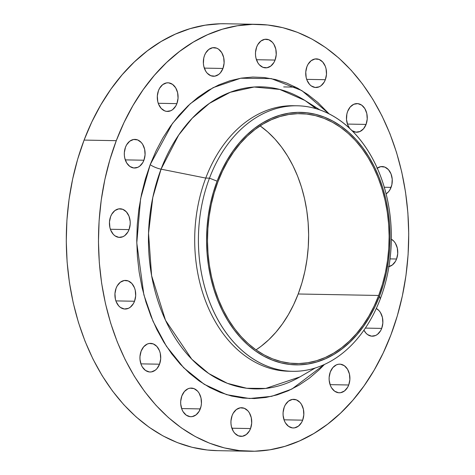 <?xml version="1.0" encoding="UTF-8"?>
<svg xmlns="http://www.w3.org/2000/svg" width="475" height="475" viewBox="0 0 475 475"><rect width="100%" height="100%" fill="white"/><g stroke="black" fill="none" stroke-linecap="round" stroke-linejoin="round"><path stroke-width="0.71" d="M377.269 168.102A14.321 10.402 -89 0 1 382.137 166.547A14.321 10.402 -89 0 1 391.085 187.376L384.317 187.251L391.085 187.376A14.321 10.402 -89 0 1 386.122 193.865L388.532 191.757L389.963 189.739L391.857 184.763L392.225 179.194L391.02 173.88L388.425 169.628L384.833 167.087L380.79 166.642L376.912 168.364M352.017 130.649L355.912 132.175L359.949 131.522L363.517 128.796L366.071 124.414L347.421 124.076L366.071 124.414A14.321 10.402 -89 0 1 356.6 132.216A14.321 10.402 -89 0 1 352.082 130.696M349.683 128.387A14.321 10.402 -89 0 1 347.652 111.388L346.881 114L346.512 119.569L347.718 124.883L349.683 128.387M325.333 79.705A14.321 10.402 -89 0 1 315.863 87.507A14.321 10.402 -89 0 1 306.915 66.678L305.763 72.052L306.185 77.603L306.981 80.174L309.575 84.425L311.279 85.945L315.174 87.465L319.212 86.812L321.088 85.69L324.211 82.068L325.333 79.705L326.485 74.332L326.064 68.78L325.268 66.209L322.673 61.958L319.075 59.417L315.032 58.971L311.155 60.693L308.037 64.315L306.915 66.678A14.321 10.402 -89 0 1 316.386 58.876A14.321 10.402 -89 0 1 325.333 79.705L306.684 79.367L325.333 79.705M275.078 60.058A14.321 10.402 -89 0 1 265.608 67.86A14.321 10.402 -89 0 1 256.66 47.025L255.502 52.404L255.52 55.207L255.93 57.95L257.866 62.831L259.32 64.778L262.913 67.319L266.956 67.765L270.833 66.043L273.956 62.421L275.078 60.058L276.23 54.678L275.803 49.133L273.867 44.252L272.413 42.305L268.82 39.763L264.777 39.318L260.9 41.04L257.777 44.668L256.66 47.025A14.321 10.402 -89 0 1 266.131 39.223A14.321 10.402 -89 0 1 275.078 60.058L256.423 59.713L275.078 60.058M222.953 68.459A14.321 10.402 -89 0 1 213.483 76.261A14.321 10.402 -89 0 1 204.535 55.427L203.763 58.039L203.395 63.608L203.805 66.352L205.74 71.232L207.195 73.18L210.787 75.721L214.831 76.166L218.708 74.444L220.4 72.841L222.953 68.459L224.105 63.08L223.678 57.534L221.742 52.654L218.589 49.192L216.695 48.165L212.652 47.72L208.774 49.442L205.657 53.063L204.535 55.427A14.321 10.402 -89 0 1 214.005 47.625A14.321 10.402 -89 0 1 222.953 68.459L204.303 68.115L222.953 68.459M176.896 103.627A14.321 10.402 -89 0 1 167.426 111.435A14.321 10.402 -89 0 1 158.478 90.6L157.326 95.974L157.748 101.525L158.543 104.096L161.138 108.347L164.73 110.895L166.737 111.388L170.774 110.74L172.651 109.618L175.774 105.99L176.896 103.627L178.048 98.254L177.62 92.702L175.685 87.827L172.532 84.366L168.637 82.84L166.594 82.893L162.717 84.615L159.6 88.237L158.478 90.6A14.321 10.402 -89 0 1 167.948 82.798A14.321 10.402 -89 0 1 176.896 103.627L158.246 103.289L176.896 103.627M143.919 160.217A14.321 10.402 -89 0 1 134.449 168.019A14.321 10.402 -89 0 1 125.495 147.191L124.343 152.564L124.361 155.373L124.771 158.116L126.706 162.99L129.865 166.458L133.76 167.978L137.798 167.325L139.674 166.203L142.797 162.581L143.919 160.217L145.071 154.844L144.643 149.292L142.708 144.418L141.253 142.47L137.661 139.929L133.618 139.484L129.74 141.206L126.617 144.827L125.495 147.191A14.321 10.402 -89 0 1 134.971 139.389A14.321 10.402 -89 0 1 143.919 160.217L125.263 159.879L143.919 160.217M129.04 229.609A14.321 10.402 -89 0 1 119.569 237.411A14.321 10.402 -89 0 1 110.622 216.582L109.47 221.956L109.891 227.507L110.687 230.078L113.282 234.329L114.986 235.849L118.881 237.369L122.918 236.716L124.794 235.594L127.918 231.972L129.04 229.609L130.192 224.236L130.18 221.427L128.974 216.113L126.38 211.862L122.782 209.321L118.738 208.875L114.861 210.597L111.744 214.219L110.622 216.582A14.321 10.402 -89 0 1 120.092 208.78A14.321 10.402 -89 0 1 129.04 229.609L110.39 229.271L129.04 229.609M134.526 301.239A14.321 10.402 -89 0 1 125.056 309.041A14.321 10.402 -89 0 1 116.108 288.212L114.956 293.586L115.377 299.137L116.173 301.708L118.768 305.959L120.472 307.479L124.367 308.999L128.404 308.346L130.281 307.224L133.404 303.602L134.526 301.239L135.678 295.866L135.256 290.314L134.461 287.743L131.866 283.492L128.268 280.951L124.224 280.505L120.347 282.227L117.23 285.849L116.108 288.212A14.321 10.402 -89 0 1 125.578 280.41A14.321 10.402 -89 0 1 134.526 301.239L115.876 300.901L134.526 301.239M159.541 364.2A14.321 10.402 -89 0 1 150.07 372.002A14.321 10.402 -89 0 1 141.123 351.173L139.971 356.547L139.982 359.355L141.188 364.669L142.334 366.973L145.487 370.441L149.382 371.961L151.424 371.907L155.301 370.185L156.987 368.588L159.541 364.2L160.692 358.827L160.271 353.275L159.475 350.704L156.881 346.453L153.288 343.912L149.245 343.467L147.244 344.066L143.676 346.792L141.123 351.173A14.321 10.402 -89 0 1 150.593 343.372A14.321 10.402 -89 0 1 159.541 364.2L140.891 363.862L159.541 364.2M200.278 408.91A14.321 10.402 -89 0 1 190.808 416.712A14.321 10.402 -89 0 1 181.86 395.883L180.708 401.256L180.72 404.065L181.925 409.379L183.071 411.683L186.23 415.15L190.119 416.67L192.161 416.617L196.038 414.895L199.156 411.273L201.05 406.297L201.436 403.536L201.008 397.985L199.072 393.11L197.618 391.162L194.026 388.621L189.982 388.176L187.981 388.776L184.413 391.501L181.86 395.883A14.321 10.402 -89 0 1 191.33 388.081A14.321 10.402 -89 0 1 200.278 408.91L181.628 408.571L200.278 408.91M250.539 428.563A14.321 10.402 -89 0 1 241.062 436.365A14.321 10.402 -89 0 1 232.115 415.53L230.963 420.909L230.981 423.712L231.39 426.455L233.326 431.336L234.781 433.283L238.373 435.824L242.416 436.27L246.293 434.548L249.417 430.926L250.539 428.563L251.691 423.183L251.263 417.638L249.328 412.757L247.873 410.81L244.281 408.268L240.237 407.823L236.36 409.545L233.237 413.173L232.115 415.53A14.321 10.402 -89 0 1 241.591 407.728A14.321 10.402 -89 0 1 250.539 428.563L231.883 428.218L250.539 428.563M302.664 420.161A14.321 10.402 -89 0 1 293.188 427.963A14.321 10.402 -89 0 1 284.24 407.134L283.088 412.508L283.106 415.316L284.305 420.63L285.451 422.934L288.61 426.396L292.499 427.922L294.542 427.868L298.419 426.146L301.542 422.524L302.664 420.161L303.816 414.782L303.388 409.236L301.453 404.356L299.998 402.408L296.406 399.867L292.363 399.428L288.485 401.143L285.362 404.771L284.24 407.134A14.321 10.402 -89 0 1 293.716 399.327A14.321 10.402 -89 0 1 302.664 420.161L284.008 419.817L302.664 420.161M348.721 384.988A14.321 10.402 -89 0 1 339.245 392.789A14.321 10.402 -89 0 1 330.297 371.961L329.145 377.334L329.163 380.142L330.363 385.457L331.508 387.76L334.667 391.222L338.556 392.748L340.599 392.694L344.476 390.973L347.599 387.351L348.721 384.988L349.873 379.614L349.446 374.062L347.51 369.188L344.351 365.72L340.462 364.2L338.42 364.254L336.419 364.853L332.856 367.573L330.297 371.961A14.321 10.402 -89 0 1 339.773 364.159A14.321 10.402 -89 0 1 348.721 384.988L330.066 384.649L348.721 384.988M388.455 266.712L392.332 264.991L395.455 261.369L396.572 259.006L390.052 258.887L396.572 259.006A14.321 10.402 -89 0 1 388.942 266.618M381.698 328.397A14.321 10.402 -89 0 1 372.228 336.199A14.321 10.402 -89 0 1 363.927 330.161L365.94 333.117L367.644 334.632L371.539 336.157L375.577 335.504L377.453 334.382L380.576 330.76L381.698 328.397L382.85 323.024L382.423 317.472L380.487 312.598L379.032 310.65L376.289 308.495A14.321 10.402 -89 0 1 381.698 328.397L365.34 328.1L381.698 328.397M299.885 376.918A151.056 109.755 91 0 1 176.997 340.824A151.056 109.755 91 0 1 161.055 169.165L205.758 178.078A132.78 96.478 -89 0 1 295.444 105.782A132.78 96.478 91 0 0 293.586 105.723A132.78 96.478 91 0 0 205.758 178.078L161.055 169.165L178.707 135.031L192.215 118.263L209.392 103.396L230.238 92.287L254.143 87.014L279.722 89.425L304.938 100.457L316.237 108.733A151.056 109.755 91 0 0 304.938 100.457A151.056 109.755 91 0 0 161.055 169.165A10.414 3.171 20.8 0 1 150.183 164.653L172.484 123.405L190.261 103.734L213.138 87.638L240.683 78.227L271.237 78.589L301.863 90.6L329.08 113.846L317.858 102.481L307.984 94.62L297.587 88.142L286.763 83.101L275.625 79.557L264.272 77.532L252.813 77.045L241.365 78.114L230.037 80.72L218.933 84.835L208.163 90.428L197.832 97.434L188.035 105.8L178.873 115.431L170.424 126.243L162.783 138.124L156.014 150.973L150.183 164.653L145.35 179.039L141.562 193.99L138.848 209.362L137.245 225.007L136.758 240.777L137.4 256.524L139.157 272.08L142.019 287.316L145.95 302.07L150.925 316.202L156.887 329.585L163.774 342.077L171.534 353.572L180.078 363.945L189.335 373.107L199.209 380.968L209.612 387.446L220.43 392.487L231.568 396.037L242.927 398.062L254.38 398.543L265.828 397.474L277.157 394.867L288.266 390.753L299.03 385.16L309.367 378.153L319.158 369.793L324.496 364.42L291.893 389.049L271.676 396.328L249.571 398.525L226.64 394.66L204.22 384.305L183.748 367.81L166.434 346.281L153.057 321.343L143.86 294.785L136.782 242.903L140.594 198.776L150.183 164.653A10.414 3.171 -159.2 0 0 161.055 169.165L152.802 197.428L148.532 233.267L151.608 275.678L165.532 320.34L191.757 359.183L208.768 373.534L227.394 383.343L246.691 388.265L265.709 388.437L299.885 376.918L315.269 367.983M209.481 178.149L217.099 181.171A126.273 91.746 -89 0 1 341.026 126.172A126.273 91.746 -89 0 1 379.525 296.05L380.279 298.953A132.78 96.478 91 0 0 339.791 120.312A132.78 96.478 91 0 0 209.481 178.149A132.78 96.478 -89 0 1 297.308 105.788A132.78 96.478 -89 0 1 380.279 298.953A132.78 96.478 -89 0 1 292.452 371.308A132.78 96.478 -89 0 1 209.481 178.149L205.758 178.078L209.481 178.149A132.78 96.478 91 0 0 249.969 356.784A132.78 96.478 91 0 0 380.279 298.953L379.525 296.05A126.273 91.746 -89 0 1 255.598 351.049A126.273 91.746 -89 0 1 217.099 181.171L209.481 178.149M257.498 24.338L225.304 23.75A213.489 155.117 91 0 0 84.093 140.089L116.286 140.677A213.489 155.117 -89 0 1 257.498 24.338A213.489 155.117 -89 0 1 390.907 334.911A213.489 155.117 -89 0 1 249.696 451.25A213.489 155.117 -89 0 1 116.286 140.677L84.093 140.089L77.674 159.19L72.645 179.039L69.041 199.453L66.91 220.234L66.268 241.169L67.118 262.069L69.451 282.732L73.245 302.955L78.47 322.549L85.073 341.317L92.987 359.082L102.143 375.672L112.438 390.931L123.791 404.712L136.076 416.878L149.192 427.31L162.996 435.913L177.365 442.605L192.155 447.313L207.231 450.003L217.663 450.662M378.688 295.462A124.972 90.802 -89 0 1 296.026 363.559A124.972 90.802 -89 0 1 217.936 181.765A124.972 90.802 -89 0 1 300.598 113.662A124.972 90.802 -89 0 1 378.688 295.462L298.199 293.989L378.688 295.462L382.446 284.282L385.391 272.656L387.499 260.71L388.746 248.55L389.126 236.289L388.627 224.058L387.262 211.963L385.035 200.123L381.977 188.652L378.112 177.668L373.481 167.271L368.125 157.558L362.093 148.627L355.448 140.558L348.258 133.439L340.581 127.33L332.5 122.295L324.093 118.376L315.43 115.621L306.607 114.048L297.7 113.673L288.806 114.499L280.001 116.523L271.368 119.724L262.996 124.07L254.968 129.521L247.35 136.016L240.231 143.503L233.664 151.905L227.727 161.144L222.466 171.131L217.936 181.765L214.178 192.945L211.232 204.565L209.125 216.511L207.878 228.677L207.498 240.932L207.997 253.169L209.362 265.264L211.589 277.103L214.647 288.568L218.512 299.553L223.143 309.955L228.499 319.663L234.525 328.599L241.169 336.662L248.366 343.781L256.043 349.891L264.124 354.926L272.531 358.845L281.194 361.606L290.017 363.179L298.918 363.553L307.818 362.722L316.623 360.697L325.256 357.497L333.628 353.151L341.656 347.706L349.267 341.204L356.392 333.717L362.953 325.316L368.897 316.077L374.157 306.096L378.688 295.462M260.098 125.857L267.769 131.967L274.966 139.086L281.61 147.155L287.636 156.085L292.998 165.799L297.629 176.195L301.494 187.186L304.552 198.651L306.773 210.49L308.138 222.585L308.637 234.822L308.257 247.077L307.01 259.237L304.902 271.189L301.957 282.809L298.199 293.989L293.669 304.623L288.408 314.604L282.471 323.843L275.91 332.245L268.785 339.732L261.173 346.233L256.019 349.879A124.972 90.802 91 0 0 298.199 293.989A124.972 90.802 91 0 0 260.116 125.875M225.471 23.756L220.364 23.768L205.164 25.187L190.119 28.643L175.376 34.111L161.072 41.533L147.357 50.837L134.348 61.94L122.182 74.729L110.966 89.086L100.819 104.868L91.835 121.921L84.093 140.089A213.489 155.117 91 0 0 217.502 450.662L249.696 451.25M390.907 334.911L383.165 353.079L374.181 370.132L364.034 385.914L352.818 400.271L340.652 413.06L327.643 424.163L313.928 433.467L299.624 440.889L284.881 446.358L269.836 449.813L254.636 451.232L239.424 450.591L224.354 447.907L209.558 443.193L195.189 436.501L181.385 427.898L168.275 417.466L155.984 405.3L144.632 391.519L134.336 376.265L125.18 359.67L117.272 341.905L110.669 323.137L105.444 303.549L101.644 283.32L99.311 262.663L98.462 241.757L99.103 220.822L101.24 200.04L104.838 179.633L109.873 159.778L116.286 140.677L124.028 122.508L133.012 105.456L143.165 89.674L154.375 75.317L166.541 62.528L179.55 51.431L193.266 42.121L207.569 34.699L222.312 29.23L237.357 25.775L252.558 24.356L267.769 24.997L282.845 27.687L297.635 32.395L312.004 39.087L325.808 47.69L338.924 58.122L351.209 70.288L362.562 84.069L372.857 99.328L382.013 115.918L389.928 133.683L396.53 152.451L401.755 172.045L405.549 192.268L407.883 212.931L408.732 233.831L408.09 254.766L405.959 275.548L402.355 295.961L397.326 315.81L390.907 334.911M366.071 124.414L367.223 119.041L366.801 113.489L364.859 108.615L361.707 105.147L357.812 103.627L353.774 104.28L350.206 107.006L347.652 111.388A14.321 10.402 -89 0 1 357.123 103.586A14.321 10.402 -89 0 1 366.071 124.414M396.572 259.006L397.729 253.632L397.302 248.081L395.366 243.206L393.912 241.258L391.358 239.204A14.321 10.402 -89 0 1 396.572 259.006M290.593 371.248A132.78 96.478 -89 0 1 205.758 178.078A132.78 96.478 91 0 0 288.729 371.242L292.452 371.308M379.525 296.05L374.947 306.797L369.633 316.884L363.63 326.218L356.998 334.709L349.802 342.273L342.107 348.84L333.996 354.344L325.535 358.738L316.813 361.968L307.919 364.016L298.929 364.853L289.928 364.473L281.016 362.882L272.264 360.098L263.767 356.137L255.598 351.049L247.843 344.88L240.576 337.683L233.866 329.537L227.774 320.512L222.359 310.697L217.681 300.188L213.774 289.091L210.68 277.501L208.436 265.537L207.058 253.317L206.554 240.956L206.934 228.57L208.198 216.285L210.324 204.208L213.305 192.47L217.099 181.171L221.677 170.424L226.991 160.336L232.993 151.002L239.626 142.512L246.822 134.947L254.517 128.381L262.627 122.877L271.088 118.489L279.805 115.253L288.705 113.21L297.694 112.373L306.696 112.747L315.608 114.338L324.36 117.123L332.856 121.083L341.026 126.172L348.781 132.341L356.048 139.537L362.758 147.689L368.849 156.714L374.264 166.523L378.943 177.033L382.85 188.136L385.938 199.72L388.188 211.684L389.565 223.903L390.07 236.265L389.69 248.651L388.425 260.941L386.3 273.012L383.319 284.757L379.525 296.05M295.693 87.139L283.67 86.919M293.586 105.723L297.308 105.788M316.148 108.704L304.938 100.457L319.984 109.951"/></g></svg>
